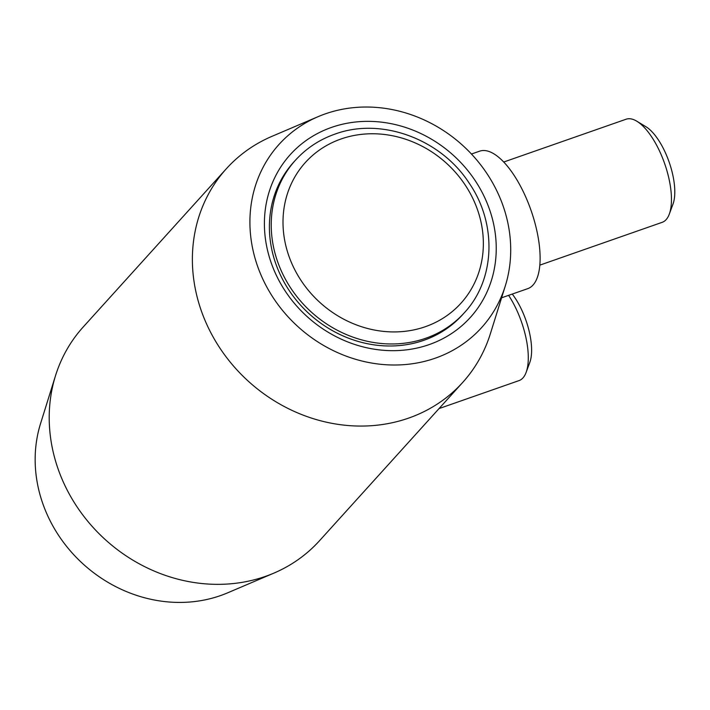 <?xml version="1.0" encoding="UTF-8"?>
<svg xmlns="http://www.w3.org/2000/svg" width="710" height="710" viewBox="0 0 710 710"><rect width="100%" height="100%" fill="white"/><g stroke="black" fill="none" stroke-linecap="round" stroke-linejoin="round"><path stroke-width="1.06" d="M295.502 160.158L293.674 162.173A113.795 102.054 42.1 0 0 279.5 272.986A113.795 102.054 42.1 0 0 462.459 314.841L464.278 312.826C495.305 279.678 497.169 223.89 469.381 183.428C440.972 139.045 381.359 116.901 334.951 134.119C319.5 139.568 306.347 148.248 295.502 160.158A113.795 102.054 42.1 0 0 281.329 270.971A113.795 102.054 42.1 0 0 464.278 312.826M341.004 138.991A104.894 94.075 42.1 0 0 325.588 307.297A104.894 94.075 42.1 0 0 482.96 252.254A104.894 94.075 42.1 0 0 341.004 138.991M275.178 272.8A121.383 108.861 -137.9 0 1 390.615 123.576A121.383 108.861 -137.9 0 1 475.159 311.681A121.383 108.861 -137.9 0 1 275.178 272.8M501.597 297.801L527.752 288.65A72.828 28.941 -109.3 0 0 531.027 210.346A72.828 28.941 -109.3 0 0 479.658 151.159L471.458 154.026M539.813 265.141L662.19 222.328A54.617 21.708 -109.3 0 0 669.29 214.136L672.982 204.152A45.52 18.087 -109.3 0 0 669.122 162.04A45.52 18.087 -109.3 0 0 645.896 126.699L636.781 121.197A54.617 21.708 -109.3 0 0 626.122 119.218L503.736 162.022M669.29 214.136A54.617 21.708 -109.3 0 0 664.649 163.602A54.617 21.708 -109.3 0 0 636.781 121.197M262.043 277.397A136.551 122.466 42.1 0 0 389.799 364.931A136.551 122.466 42.1 0 0 505.307 285.908A136.551 122.466 42.1 0 0 462.467 145.195A136.551 122.466 42.1 0 0 318.178 116.635A136.551 122.466 42.1 0 0 262.043 277.397M318.178 116.635L272.028 136.311A159.315 142.879 42.1 0 0 226.375 168.714A159.315 142.879 42.1 0 0 206.53 323.858A159.315 142.879 42.1 0 0 462.672 382.459A159.315 142.879 42.1 0 0 490.353 333.798L505.307 285.908M508.6 295.342A54.617 21.708 70.7 0 1 517.191 311.131A54.617 21.708 70.7 0 1 526.119 372.422A54.617 21.708 70.7 0 1 519.019 380.604L439.037 408.587M512.265 294.064A45.52 18.087 70.7 0 1 522.374 311.362A45.52 18.087 70.7 0 1 529.811 362.428L526.119 372.422M226.375 168.714L83.203 326.999A159.315 142.879 42.1 0 0 55.522 375.661A159.315 142.879 42.1 0 0 63.359 482.134A159.315 142.879 42.1 0 0 273.847 573.139A159.315 142.879 42.1 0 0 319.5 540.736L462.672 382.459M55.522 375.661L40.568 423.542A136.551 122.466 42.1 0 0 47.277 514.812A136.551 122.466 42.1 0 0 227.697 592.814L273.847 573.139"/></g></svg>
